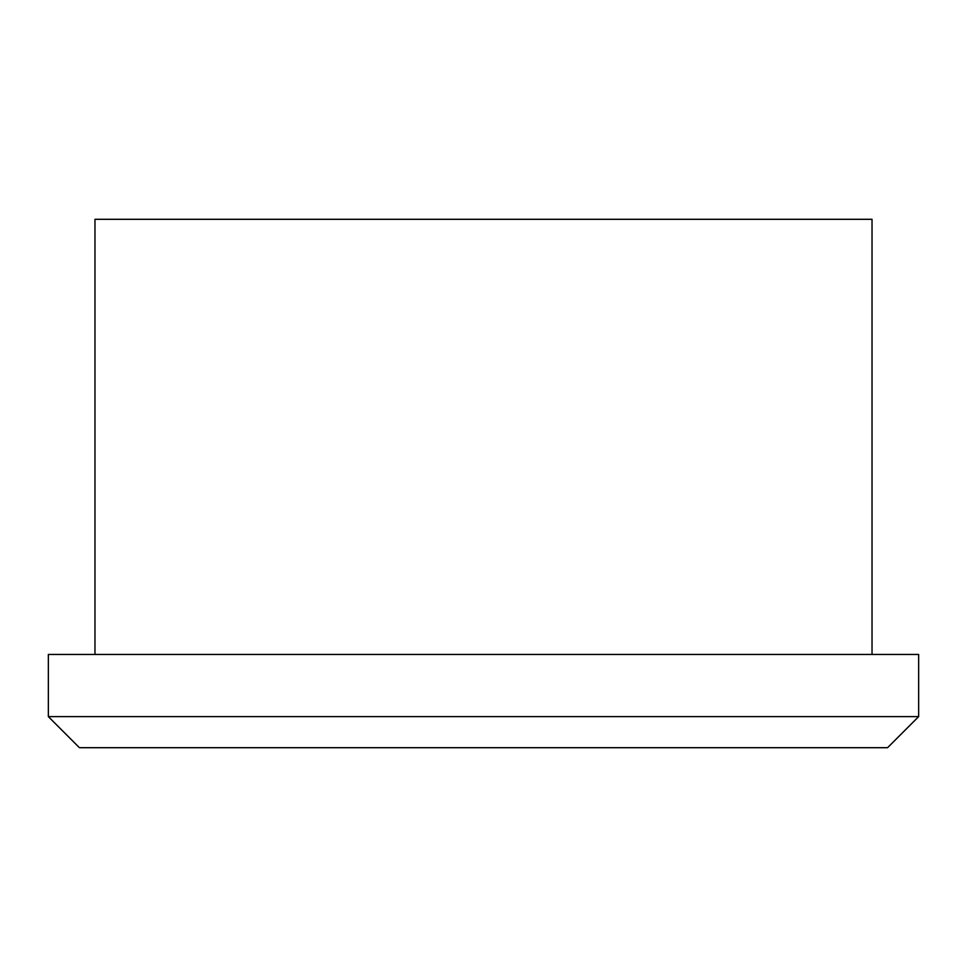 <?xml version="1.0" encoding="UTF-8"?>
<svg xmlns="http://www.w3.org/2000/svg" width="967" height="967" viewBox="0 0 967 967"><rect width="100%" height="100%" fill="white"/><g stroke="black" fill="none" stroke-linecap="round" stroke-linejoin="round"><path stroke-width="1.45" d="M918.65 716.62L918.65 654.454L48.35 654.454L48.35 716.62L79.427 747.696L887.573 747.696L918.65 716.62L48.35 716.62M872.029 654.454L872.029 219.304L94.971 219.304L94.971 654.454"/></g></svg>
